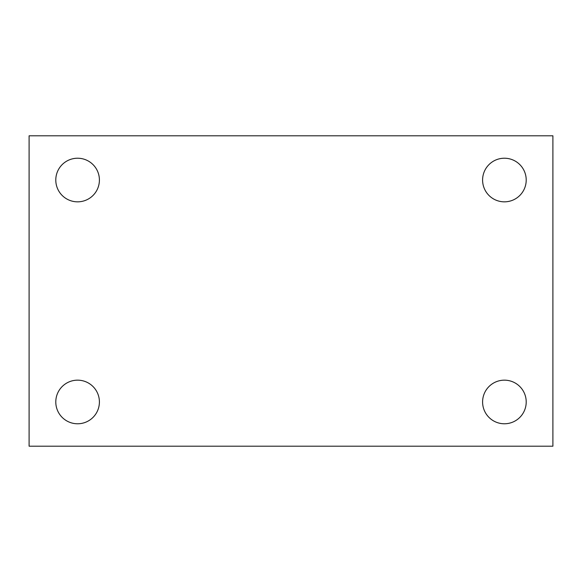 <?xml version="1.0" encoding="UTF-8"?>
<svg xmlns="http://www.w3.org/2000/svg" width="582" height="582" viewBox="0 0 582 582"><rect width="100%" height="100%" fill="white"/><g stroke="black" fill="none" stroke-linecap="round" stroke-linejoin="round"><path stroke-width="0.87" d="M29.1 135.802L552.9 135.802L552.9 446.198L29.1 446.198L29.1 135.802M77.602 380.162A21.803 21.803 0 0 1 99.406 401.966A21.803 21.803 0 0 1 77.602 423.776A21.803 21.803 0 0 1 55.792 401.966A21.803 21.803 0 0 1 77.602 380.162M504.398 380.162A21.803 21.803 0 0 1 526.208 401.966A21.803 21.803 0 0 1 504.398 423.776A21.803 21.803 0 0 1 482.594 401.966A21.803 21.803 0 0 1 504.398 380.162M504.398 158.224A21.803 21.803 0 0 1 526.208 180.034A21.803 21.803 0 0 1 504.398 201.838A21.803 21.803 0 0 1 482.594 180.034A21.803 21.803 0 0 1 504.398 158.224M77.602 158.224A21.803 21.803 0 0 1 99.406 180.034A21.803 21.803 0 0 1 77.602 201.838A21.803 21.803 0 0 1 55.792 180.034A21.803 21.803 0 0 1 77.602 158.224"/></g></svg>
